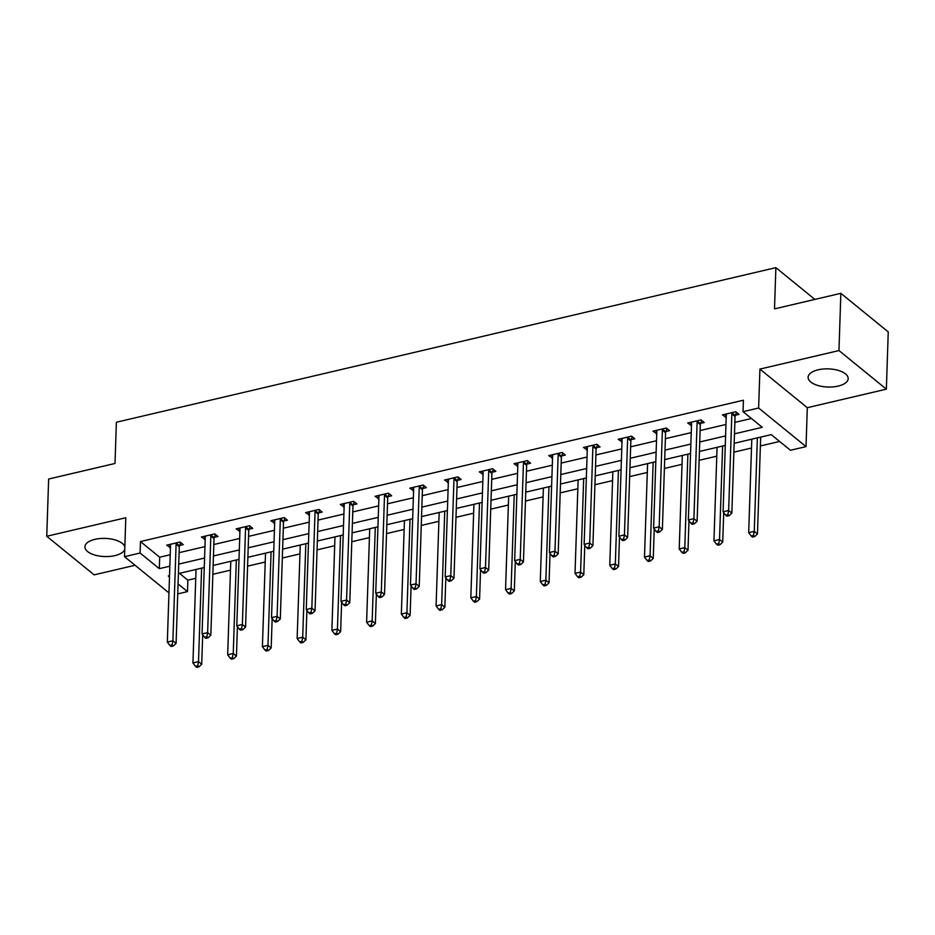 <?xml version="1.0" encoding="UTF-8"?>
<svg xmlns="http://www.w3.org/2000/svg" width="935" height="935" viewBox="0 0 935 935"><rect width="100%" height="100%" fill="white"/><g stroke="black" fill="none" stroke-linecap="round" stroke-linejoin="round"><path stroke-width="1.4" d="M124.822 546.835A20.044 9.081 -178.1 0 0 94.961 539.343A20.044 9.081 -178.1 0 0 84.921 546.811A20.044 9.081 -178.1 0 0 94.797 555.039A20.044 9.081 -178.1 0 0 114.947 555.612A20.044 9.081 -178.1 0 0 124.741 549.429M838.134 386.097A20.044 9.081 -178.1 0 0 848.174 378.617A20.044 9.081 -178.1 0 0 838.309 370.4A20.044 9.081 -178.1 0 0 818.16 369.816A20.044 9.081 -178.1 0 0 808.109 377.296A20.044 9.081 -178.1 0 0 817.985 385.512A20.044 9.081 -178.1 0 0 838.134 386.097M179.473 573.33L187.853 580.156L187.479 591.61L177.732 593.889M814.864 299.41L775.875 267.655L116.372 422.246L115.005 463.468L48.643 479.024L46.75 536.269L94.143 574.861L135.061 565.266M775.875 267.655L774.507 308.877L840.857 293.321L888.25 331.913L886.357 389.159L838.964 350.567L759.921 369.091L758.624 408.022L806.017 446.614L790.426 450.273L771.223 434.623L734.162 443.307M759.921 369.091L807.302 407.695L886.357 389.159M807.302 407.695L806.017 446.614M187.853 580.156L195.754 578.309M212.853 574.3L230.489 570.163M247.588 566.154L265.213 562.029M282.323 558.02L299.948 553.882M317.058 549.874L334.683 545.736M351.794 541.727L369.418 537.602M386.517 533.593L404.154 529.455M421.253 525.447L438.889 521.321M455.988 517.312L473.624 513.175M490.723 509.166L508.359 505.029M525.458 501.02L543.095 496.894M560.194 492.885L577.83 488.748M594.929 484.739L612.565 480.602M629.664 476.593L647.301 472.467M664.399 468.458L682.036 464.321M699.135 460.312L716.771 456.175M733.87 452.166L751.495 448.04M760.377 445.96L779.603 441.449M840.857 293.321L838.964 350.567M734.478 433.84L762.259 427.318L743.044 411.68L743.418 400.227L140.472 541.564L159.675 557.213L170.228 554.736M179.099 552.655L204.964 546.601M213.834 544.521L239.687 538.455M248.57 536.374L274.423 530.309M283.305 528.228L309.158 522.174M318.04 520.094L343.893 514.028M352.775 511.948L378.628 505.882M387.511 503.801L413.363 497.747M422.246 495.667L448.099 489.601M456.981 487.521L482.834 481.467M491.716 479.375L517.569 473.32M526.452 471.24L552.304 465.174M561.187 463.094L587.04 457.04M595.922 454.959L621.775 448.893M630.646 446.813L656.51 440.747M665.381 438.667L691.245 432.613M700.116 430.532L725.969 424.467M734.852 422.386L751.424 418.506M735.378 415.21L738.989 414.369L735.787 411.762L722.428 414.895L726.215 417.361M700.654 423.356L704.254 422.503L701.051 419.897L687.692 423.029L691.479 425.507M665.919 431.491L669.518 430.649L666.316 428.043L652.957 431.175L656.744 433.641M631.183 439.637L634.783 438.796L631.581 436.177L618.222 439.31L622.009 441.787M596.448 447.783L600.048 446.93L596.846 444.324L583.487 447.456L587.274 449.922M561.713 455.918L565.313 455.076L562.11 452.47L548.751 455.602L552.538 458.068M526.978 464.064L530.577 463.222L527.375 460.604L514.016 463.737L517.803 466.214M492.242 472.198L495.842 471.357L492.64 468.751L479.281 471.883L483.068 474.349M457.507 480.345L461.107 479.503L457.905 476.897L444.546 480.029L448.332 482.495M422.772 488.491L426.372 487.638L423.181 485.031L409.81 488.163L413.597 490.641M388.037 496.625L391.648 495.784L388.446 493.177L375.087 496.31L378.862 498.776M353.301 504.771L356.913 503.93L353.71 501.324L340.352 504.444L344.127 506.922M318.566 512.918L322.178 512.064L318.975 509.458L305.616 512.59L309.392 515.068M283.831 521.052L287.442 520.211L284.24 517.604L270.881 520.737L274.668 523.203M249.096 529.198L252.707 528.357L249.505 525.739L236.146 528.871L239.933 531.349M214.372 537.333L217.972 536.491L214.769 533.885L201.411 537.017L205.197 539.483M179.637 545.479L183.237 544.637L180.034 542.031L166.675 545.163L170.462 547.63M168.954 592.872L124.507 556.664L125.793 517.745L46.75 536.269M124.507 556.664L140.086 553.017L159.301 568.655L169.843 566.189M140.472 541.564L140.086 553.017M743.044 411.68L758.624 408.022M169.527 575.668L168.265 575.96L169.492 576.953M178.071 583.943L187.479 591.61M725.279 445.399L699.427 451.453M690.544 453.533L664.692 459.599M655.809 461.68L629.956 467.734M621.074 469.814L595.221 475.88M586.338 477.96L560.486 484.026M551.603 486.106L525.75 492.161M516.868 494.241L491.015 500.307M482.144 502.387L456.28 508.453M447.409 510.533L421.556 516.587M412.674 518.668L386.821 524.734M377.939 526.814L352.086 532.868M343.203 534.96L317.351 541.014M308.468 543.095L282.615 549.161M273.733 551.241L247.88 557.295M238.998 559.375L213.145 565.441M204.262 567.522L178.41 573.587M178.725 564.109L204.578 558.043M213.46 555.963L239.313 549.909M248.196 547.817L274.048 541.762M282.931 539.682L308.784 533.616M317.666 531.536L343.519 525.482M352.401 523.401L378.254 517.335M387.125 515.255L412.99 509.189M421.86 507.109L447.725 501.055M456.596 498.974L482.448 492.909M491.331 490.828L517.184 484.774M526.066 482.682L551.919 476.628M560.801 474.548L586.654 468.482M595.537 466.401L621.389 460.347M630.272 458.267L656.125 452.201M665.007 450.121L690.86 444.055M699.742 441.975L725.595 435.92M159.675 557.213L159.301 568.655M725.735 414.111L725.63 417.501M691 422.258L690.895 425.635M656.276 430.392L656.16 433.782M621.541 438.538L621.424 441.928M586.806 446.685L586.689 450.062M552.071 454.819L551.954 458.208M517.335 462.965L517.219 466.343M482.6 471.1L482.483 474.489M447.865 479.246L447.748 482.635M413.13 487.392L413.013 490.77M378.394 495.527L378.289 498.916M343.659 503.673L343.554 507.062M308.924 511.819L308.819 515.197M274.189 519.953L274.084 523.343M239.453 528.1L239.348 531.489M204.718 536.246L204.613 539.624M169.995 544.38L169.878 547.77M732.187 412.604L732.035 412.966A2.571 1.963 -50.8 0 0 731.848 413.866L728.646 510.487L723.082 511.796L726.285 415.163A2.571 1.963 -50.8 0 0 726.144 414.345L726.028 414.041M736.499 412.335L735.237 415.572A2.571 1.963 -50.8 0 0 735.05 416.472L731.848 513.105L728.646 510.487L727.839 514.647L725.607 515.162L726.892 516.202L729.113 515.688L727.839 514.647M729.113 515.688L731.848 513.105M723.082 511.796L725.607 515.162M751.798 439.181L748.69 532.658L754.264 531.349L757.467 533.967L760.669 437.335A2.571 1.963 129.2 0 1 760.681 437.089M753.446 535.51L751.226 536.024L752.5 537.064L754.732 536.55L753.446 535.51L754.264 531.349L757.362 437.872M751.226 536.024L748.69 532.658M757.467 533.967L754.732 536.55M697.452 420.738L697.3 421.112A2.571 1.963 -50.8 0 0 697.113 422.001L693.91 518.633L688.347 519.942L691.549 423.31A2.571 1.963 -50.8 0 0 691.421 422.491L691.292 422.188M701.764 420.481L700.502 423.719A2.571 1.963 -50.8 0 0 700.315 424.607L697.113 521.239L693.91 518.633L693.104 522.782L690.871 523.308L692.157 524.348L694.378 523.822L693.104 522.782M694.378 523.822L697.113 521.239M688.347 519.942L690.871 523.308M662.716 428.884L662.564 429.247A2.571 1.963 -50.8 0 0 662.377 430.147L659.175 526.779L653.612 528.076L656.814 431.456A2.571 1.963 -50.8 0 0 656.686 430.638L656.557 430.322M667.029 428.627L665.767 431.865A2.571 1.963 -50.8 0 0 665.58 432.753L662.377 529.385L659.175 526.779L658.369 530.928L656.136 531.442L657.422 532.494L659.642 531.968L658.369 530.928M659.642 531.968L662.377 529.385M653.612 528.076L656.136 531.442M717.063 447.316L713.954 540.804L719.529 539.495L722.732 542.101L723.702 512.625M718.711 543.644L716.49 544.17L717.776 545.21L719.997 544.684L718.711 543.644L719.529 539.495L722.626 446.018M716.49 544.17L713.954 540.804M722.732 542.101L719.997 544.684M682.328 455.462L679.219 548.938L684.794 547.641L687.996 550.247L688.966 520.772M683.988 551.79L681.755 552.316L683.041 553.356L685.262 552.83L683.988 551.79L684.794 547.641L687.891 454.153M681.755 552.316L679.219 548.938M687.996 550.247L685.262 552.83M627.981 437.031L627.841 437.393A2.571 1.963 -50.8 0 0 627.642 438.293L624.44 534.913L618.876 536.222L622.079 439.59A2.571 1.963 -50.8 0 0 621.95 438.772L621.822 438.468M632.294 436.762L631.031 439.999A2.571 1.963 -50.8 0 0 630.844 440.899L627.642 537.52L624.44 534.913L623.633 539.063L621.401 539.588L622.687 540.629L624.907 540.114L623.633 539.063M624.907 540.114L627.642 537.52M618.876 536.222L621.401 539.588M593.246 445.165L593.106 445.539A2.571 1.963 -50.8 0 0 592.907 446.427L589.704 543.06L584.141 544.369L587.344 447.736A2.571 1.963 -50.8 0 0 587.215 446.918L587.087 446.614M597.558 444.908L596.308 448.145A2.571 1.963 -50.8 0 0 596.109 449.034L592.907 545.666L589.704 543.06L588.898 547.209L586.666 547.735L587.951 548.775L590.184 548.249L588.898 547.209M590.184 548.249L592.907 545.666M584.141 544.369L586.666 547.735M558.511 453.311L558.37 453.674A2.571 1.963 -50.8 0 0 558.172 454.574L554.969 551.206L549.406 552.503L552.608 455.871A2.571 1.963 -50.8 0 0 552.48 455.053L552.363 454.749M562.823 453.054L561.573 456.292A2.571 1.963 -50.8 0 0 561.374 457.18L558.172 553.812L554.969 551.206L554.163 555.355L551.942 555.869L553.216 556.921L555.448 556.395L554.163 555.355M555.448 556.395L558.172 553.812M549.406 552.503L551.942 555.869M647.593 463.608L644.484 557.085L650.059 555.776L653.261 558.382L654.231 528.918M649.252 559.925L647.02 560.451L648.306 561.491L650.526 560.977L649.252 559.925L650.059 555.776L653.156 462.299M647.02 560.451L644.484 557.085M653.261 558.382L650.526 560.977M612.857 471.743L609.76 565.231L615.323 563.922L618.526 566.528L619.496 537.052M614.517 568.071L612.285 568.597L613.57 569.637L615.791 569.111L614.517 568.071L615.323 563.922L618.421 470.445M612.285 568.597L609.76 565.231M618.526 566.528L615.791 569.111M578.122 479.889L575.025 573.365L580.588 572.068L583.791 574.674L584.772 545.198M579.782 576.217L577.549 576.731L578.835 577.783L581.056 577.257L579.782 576.217L580.588 572.068L583.685 478.58M577.549 576.731L575.025 573.365M583.791 574.674L581.056 577.257M523.775 461.458L523.635 461.82A2.571 1.963 -50.8 0 0 523.448 462.708L520.234 559.34L514.671 560.649L517.873 464.017A2.571 1.963 -50.8 0 0 517.745 463.199L517.628 462.895M528.088 461.189L526.837 464.426A2.571 1.963 -50.8 0 0 526.65 465.326L523.436 561.947L520.234 559.34L519.428 563.489L517.207 564.015L518.481 565.056L520.713 564.541L519.428 563.489M520.713 564.541L523.436 561.947M514.671 560.649L517.207 564.015M543.387 488.035L540.29 581.512L545.853 580.203L549.055 582.809L550.037 553.345M545.047 584.352L542.814 584.878L544.1 585.918L546.32 585.404L545.047 584.352L545.853 580.203L548.95 486.726M542.814 584.878L540.29 581.512M549.055 582.809L546.32 585.404M489.04 469.592L488.9 469.966A2.571 1.963 -50.8 0 0 488.713 470.854L485.499 567.487L479.935 568.796L483.138 472.163A2.571 1.963 -50.8 0 0 483.009 471.345L482.892 471.041M493.353 469.335L492.102 472.572A2.571 1.963 -50.8 0 0 491.915 473.461L488.701 570.093L485.499 567.487L484.692 571.636L482.472 572.162L483.746 573.202L485.978 572.676L484.692 571.636M485.978 572.676L488.701 570.093M479.935 568.796L482.472 572.162M508.652 496.169L505.554 589.658L511.118 588.349L514.32 590.955L515.302 561.479M510.311 592.498L508.079 593.024L509.365 594.064L511.585 593.538L510.311 592.498L511.118 588.349L514.215 494.872M508.079 593.024L505.554 589.658M514.32 590.955L511.585 593.538M454.305 477.738L454.165 478.101A2.571 1.963 -50.8 0 0 453.978 479L450.763 575.633L445.2 576.93L448.403 480.298A2.571 1.963 -50.8 0 0 448.274 479.48L448.157 479.176M458.629 477.469L457.367 480.707A2.571 1.963 -50.8 0 0 457.18 481.607L453.966 578.239L450.763 575.633L449.957 579.782L447.736 580.296L449.01 581.348L451.243 580.822L449.957 579.782M451.243 580.822L453.966 578.239M445.2 576.93L447.736 580.296M473.916 504.316L470.819 597.792L476.382 596.495L479.585 599.101L480.567 569.625M475.576 600.644L473.344 601.158L474.629 602.21L476.862 601.684L475.576 600.644L476.382 596.495L479.48 503.007M473.344 601.158L470.819 597.792M479.585 599.101L476.862 601.684M419.57 485.884L419.429 486.247A2.571 1.963 -50.8 0 0 419.242 487.135L416.028 583.767L410.465 585.076L413.667 488.444A2.571 1.963 -50.8 0 0 413.539 487.626L413.422 487.322M423.894 485.616L422.632 488.853A2.571 1.963 -50.8 0 0 422.445 489.741L419.231 586.374L416.028 583.767L415.222 587.916L413.001 588.442L414.275 589.482L416.507 588.968L415.222 587.916M416.507 588.968L419.231 586.374M410.465 585.076L413.001 588.442M439.181 512.462L436.084 605.938L441.647 604.629L444.85 607.236L445.831 577.772M440.841 608.779L438.62 609.304L439.894 610.345L442.126 609.83L440.841 608.779L441.647 604.629L444.756 511.153M438.62 609.304L436.084 605.938M444.85 607.236L442.126 609.83M384.834 494.019L384.694 494.393A2.571 1.963 -50.8 0 0 384.507 495.281L381.305 591.913L375.73 593.211L378.944 496.59A2.571 1.963 -50.8 0 0 378.804 495.772L378.687 495.468M389.159 493.762L387.896 496.999A2.571 1.963 -50.8 0 0 387.709 497.887L384.507 594.52L381.305 591.913L380.487 596.062L378.266 596.588L379.54 597.629L381.772 597.103L380.487 596.062M381.772 597.103L384.507 594.52M375.73 593.211L378.266 596.588M404.446 520.596L401.349 614.073L406.912 612.776L410.114 615.382L411.096 585.906M406.106 616.925L403.885 617.451L405.159 618.491L407.391 617.965L406.106 616.925L406.912 612.776L410.021 519.299M403.885 617.451L401.349 614.073M410.114 615.382L407.391 617.965M350.099 502.165L349.959 502.527A2.571 1.963 -50.8 0 0 349.772 503.427L346.569 600.048L340.994 601.357L344.209 504.725A2.571 1.963 -50.8 0 0 344.068 503.907L343.951 503.603M354.423 501.896L353.161 505.134A2.571 1.963 -50.8 0 0 352.974 506.034L349.772 602.666L346.569 600.048L345.751 604.209L343.531 604.723L344.816 605.763L347.037 605.249L345.751 604.209M347.037 605.249L349.772 602.666M340.994 601.357L343.531 604.723M369.711 528.742L366.613 622.219L372.177 620.91L375.379 623.528L376.361 594.052M371.37 625.071L369.15 625.585L370.424 626.625L372.656 626.111L371.37 625.071L372.177 620.91L375.286 527.433M369.15 625.585L366.613 622.219M375.379 623.528L372.656 626.111M315.364 510.3L315.224 510.674A2.571 1.963 -50.8 0 0 315.037 511.562L311.834 608.194L306.259 609.503L309.473 512.871A2.571 1.963 -50.8 0 0 309.333 512.053L309.216 511.749M319.688 510.042L318.426 513.28A2.571 1.963 -50.8 0 0 318.239 514.168L315.037 610.8L311.834 608.194L311.028 612.343L308.795 612.869L310.081 613.909L312.302 613.383L311.028 612.343M312.302 613.383L315.037 610.8M306.259 609.503L308.795 612.869M334.975 536.877L331.878 630.365L337.442 629.056L340.644 631.663L341.626 602.187M336.635 633.205L334.414 633.731L335.688 634.771L337.921 634.246L336.635 633.205L337.442 629.056L340.55 535.58M334.414 633.731L331.878 630.365M340.644 631.663L337.921 634.246M280.629 518.446L280.488 518.808A2.571 1.963 -50.8 0 0 280.301 519.708L277.099 616.34L271.524 617.638L274.738 521.005A2.571 1.963 -50.8 0 0 274.598 520.199L274.481 519.883M284.953 518.189L283.691 521.426A2.571 1.963 -50.8 0 0 283.504 522.314L280.301 618.947L277.099 616.34L276.293 620.489L274.06 621.004L275.346 622.055L277.566 621.53L276.293 620.489M277.566 621.53L280.301 618.947M271.524 617.638L274.06 621.004M300.252 545.023L297.143 638.5L302.706 637.202L305.909 639.809L306.89 610.333M301.9 641.352L299.679 641.866L300.953 642.918L303.185 642.392L301.9 641.352L302.706 637.202L305.815 543.714M299.679 641.866L297.143 638.5M305.909 639.809L303.185 642.392M245.905 526.592L245.753 526.954A2.571 1.963 -50.8 0 0 245.566 527.843L242.364 624.475L236.8 625.784L240.003 529.152A2.571 1.963 -50.8 0 0 239.863 528.333L239.746 528.03M250.218 526.323L248.955 529.561A2.571 1.963 -50.8 0 0 248.768 530.461L245.566 627.081L242.364 624.475L241.557 628.624L239.325 629.15L240.611 630.19L242.831 629.676L241.557 628.624M242.831 629.676L245.566 627.081M236.8 625.784L239.325 629.15M265.517 553.169L262.408 646.646L267.983 645.337L271.185 647.943L272.155 618.479M267.165 649.486L264.944 650.012L266.218 651.052L268.45 650.538L267.165 649.486L267.983 645.337L271.08 551.86M264.944 650.012L262.408 646.646M271.185 647.943L268.45 650.538M211.17 534.726L211.018 535.1A2.571 1.963 -50.8 0 0 210.831 535.989L207.628 632.621L202.065 633.93L205.268 537.298A2.571 1.963 -50.8 0 0 205.139 536.48L205.01 536.176M215.482 534.469L214.22 537.707A2.571 1.963 -50.8 0 0 214.033 538.595L210.831 635.227L207.628 632.621L206.822 636.77L204.59 637.296L205.875 638.336L208.096 637.81L206.822 636.77M208.096 637.81L210.831 635.227M202.065 633.93L204.59 637.296M230.781 561.304L227.673 654.792L233.247 653.483L236.45 656.09L237.42 626.614M232.429 657.632L230.209 658.158L231.494 659.198L233.715 658.672L232.429 657.632L233.247 653.483L236.345 560.007M230.209 658.158L227.673 654.792M236.45 656.09L233.715 658.672M176.435 542.873L176.283 543.235A2.571 1.963 -50.8 0 0 176.096 544.135L172.893 640.767L167.33 642.064L170.532 545.432A2.571 1.963 -50.8 0 0 170.404 544.614L170.275 544.31M180.747 542.604L179.485 545.841A2.571 1.963 -50.8 0 0 179.298 546.741L176.096 643.374L172.893 640.767L172.087 644.916L169.854 645.43L171.14 646.482L173.361 645.956L172.087 644.916M173.361 645.956L176.096 643.374M167.33 642.064L169.854 645.43M196.046 569.45L192.937 662.927L198.512 661.629L201.715 664.236L202.685 634.76M197.706 665.778L195.473 666.293L196.759 667.345L198.98 666.819L197.706 665.778L198.512 661.629L201.609 568.141M195.473 666.293L192.937 662.927M201.715 664.236L198.98 666.819M732.035 412.966L735.237 415.572M731.848 413.866L735.05 416.472M697.3 421.112L700.502 423.719M697.113 422.001L700.315 424.607M662.564 429.247L665.767 431.865M662.377 430.147L665.58 432.753M627.841 437.393L631.031 439.999M627.642 438.293L630.844 440.899M593.106 445.539L596.308 448.145M592.907 446.427L596.109 449.034M558.37 453.674L561.573 456.292M558.172 454.574L561.374 457.18M523.635 461.82L526.837 464.426M523.448 462.708L526.65 465.326M488.9 469.966L492.102 472.572M488.713 470.854L491.915 473.461M454.165 478.101L457.367 480.707M453.978 479L457.18 481.607M419.429 486.247L422.632 488.853M419.242 487.135L422.445 489.741M384.694 494.393L387.896 496.999M384.507 495.281L387.709 497.887M349.959 502.527L353.161 505.134M349.772 503.427L352.974 506.034M315.224 510.674L318.426 513.28M315.037 511.562L318.239 514.168M280.488 518.808L283.691 521.426M280.301 519.708L283.504 522.314M245.753 526.954L248.955 529.561M245.566 527.843L248.768 530.461M211.018 535.1L214.22 537.707M210.831 535.989L214.033 538.595M176.283 543.235L179.485 545.841M176.096 544.135L179.298 546.741"/></g></svg>
